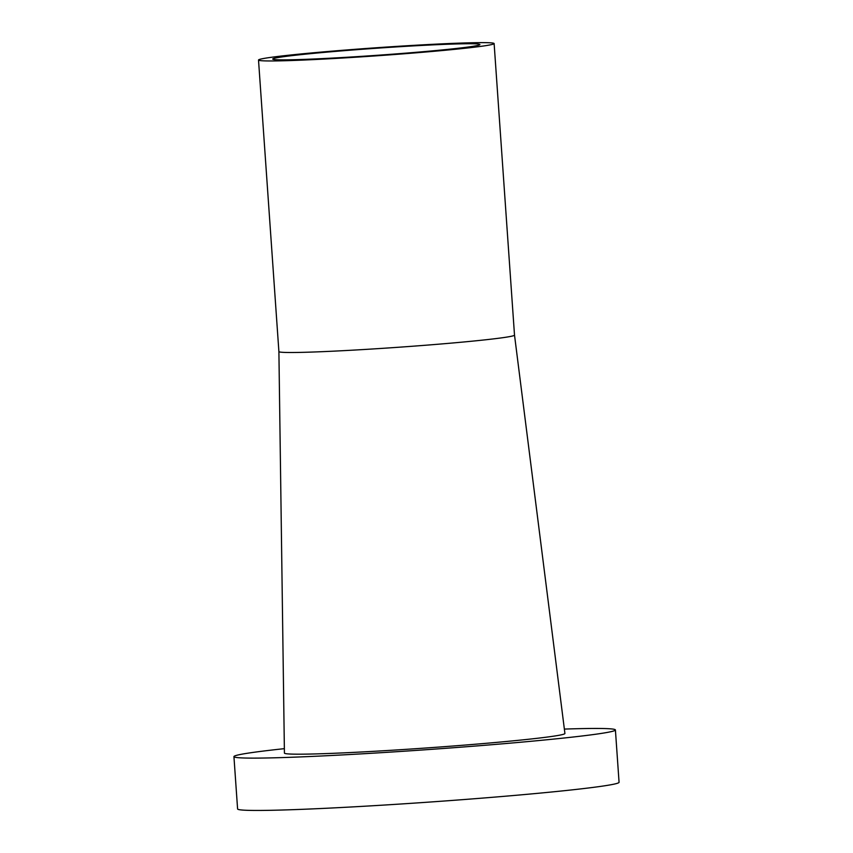 <?xml version="1.0" encoding="UTF-8"?>
<svg xmlns="http://www.w3.org/2000/svg" width="853" height="853" viewBox="0 0 853 853"><rect width="100%" height="100%" fill="white"/><g stroke="black" fill="none" stroke-linecap="round" stroke-linejoin="round"><path stroke-width="1.28" d="M469.278 46.872A103.853 3.54 176 0 1 352.961 56.895A103.853 3.54 176 0 1 272.725 59.038A103.853 3.54 176 0 1 376.066 48.269A103.853 3.54 176 0 1 479.908 44.559A103.853 3.54 176 0 1 469.278 46.872M482.03 46.201A118.098 4.03 176 0 1 349.751 57.588A118.098 4.03 176 0 1 258.512 60.041A118.098 4.03 176 0 1 376.034 47.779A118.098 4.03 176 0 1 494.122 43.556A118.098 4.03 176 0 1 482.03 46.201M502.417 337.745A118.098 4.03 176 0 1 370.138 349.133A118.098 4.03 176 0 1 278.899 351.585A118.098 4.03 176 0 1 278.899 351.575L284.422 753.082A140.585 4.798 176 0 0 392.924 750.182A140.585 4.798 176 0 0 550.516 736.619A140.585 4.798 176 0 0 564.921 733.473L514.508 335.101A118.098 4.03 176 0 1 514.508 335.112A118.098 4.03 176 0 1 502.417 337.745M564.366 729.08A191.2 6.525 176 0 1 615.408 729.944A191.2 6.525 176 0 1 595.82 734.22A191.2 6.525 176 0 1 381.664 752.655A191.2 6.525 176 0 1 233.935 756.622A191.2 6.525 176 0 1 284.358 748.657M615.408 729.944L619.065 782.276A191.2 6.525 176 0 1 599.478 786.551A191.2 6.525 176 0 1 385.321 804.987A191.2 6.525 176 0 1 237.592 808.953L233.935 756.622M258.512 60.041L278.899 351.585M494.122 43.556L514.508 335.112"/></g></svg>
